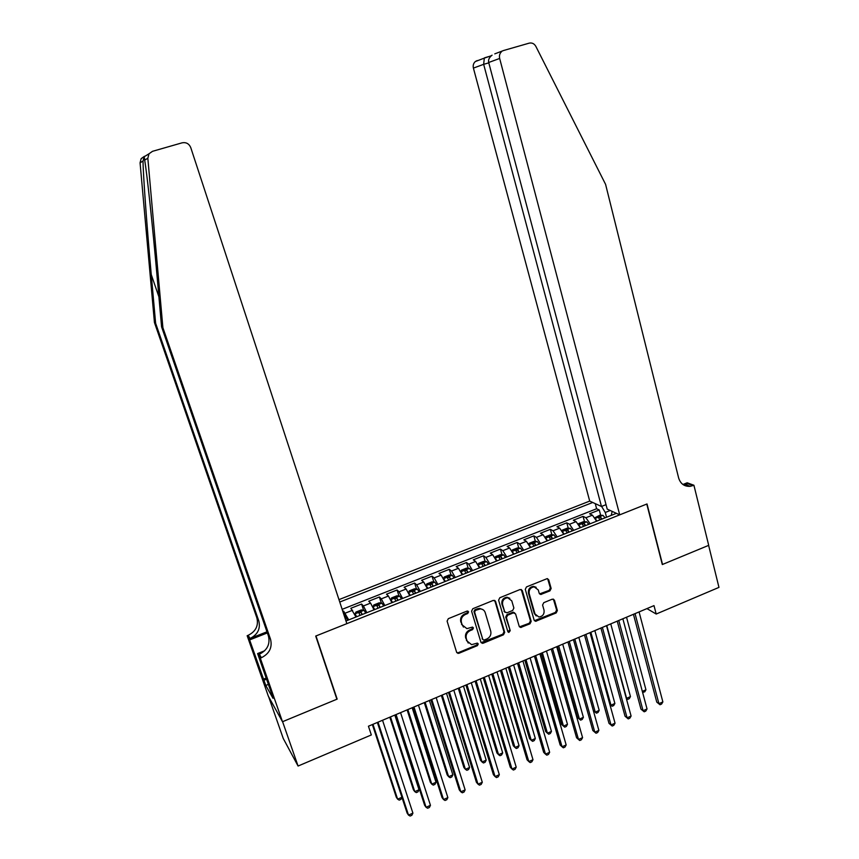 <?xml version="1.0" encoding="UTF-8"?>
<svg xmlns="http://www.w3.org/2000/svg" width="859" height="859" viewBox="0 0 859 859"><rect width="100%" height="100%" fill="white"/><g stroke="black" fill="none" stroke-linecap="round" stroke-linejoin="round"><path stroke-width="1.29" d="M468.595 611.801L467.006 611.082L448.323 618.673L447.099 621.132L456.634 652.303L458.91 653.291L477.411 645.624L478.259 643.917L477.271 643.123L471.591 644.658L467.06 641.007L466.276 638.43C465.61 634.941 466.909 632.331 470.195 630.613L472.59 629.626L473.449 627.918L472.418 627.113L466.899 628.638L462.196 624.944L461.401 622.346C460.725 618.834 462.035 616.214 465.331 614.496L467.736 613.519L468.595 611.801M463.452 627.091L460.757 621.787C460.08 618.276 461.38 615.667 464.676 613.949L467.081 612.972L467.844 611.039M456.795 652.657L458.266 652.69L476.745 645.034L477.529 643.166M468.252 643.069L465.632 637.85C464.955 634.361 466.254 631.762 469.529 630.044L471.924 629.056L472.708 627.156M549.943 590.874L551.145 588.469L548.708 579.793L547.151 578.633L526.492 586.912L525.279 589.328L534.148 620.177L535.587 621.315L556.181 612.939L557.373 610.556L554.452 600.173L552.283 599.163L543.779 602.664L542.577 605.058L544.048 610.223C544.445 614.153 542.727 616.418 538.883 617.009L535.007 613.96L529.187 593.655C528.757 589.811 530.411 587.535 534.158 586.837L538.271 589.94L539.237 593.333L540.751 594.492L549.943 590.874L549.191 590.369L550.383 587.964L547.623 578.687M662.31 564.546L708.621 545.379L718.962 587.384L656.201 614.035L654 605.616L368.436 726.22L371.324 734.95L298.073 766.035L282.59 721.689L337.168 699.108L315.983 635.95L646.773 504.061L662.31 564.546M495.568 601.418L493.334 600.387L472.815 608.72L471.591 611.168L480.922 642.231L483.166 643.23L503.481 634.801L504.695 632.385L495.568 601.418L494.612 600.355M499.809 597.746L520.082 589.51L522.293 590.541L531.184 621.401L529.982 623.806L520.64 627.5L519.212 626.361L515.583 613.884L513.371 612.864L507.626 615.227L506.413 617.642L510.235 630.667L508.839 632.449L507.841 631.655L498.596 600.183L499.809 597.746M600.677 515.282L599.26 509.967L589.564 513.8L592.42 515.175L585.902 517.752L590.101 523.797M584.528 521.735L583.078 516.366L573.318 520.232L576.099 521.638L569.538 524.248L573.683 530.336M568.271 528.231L566.779 522.82L556.943 526.717L559.66 528.156L553.056 530.776L557.137 536.918M551.886 534.781L550.372 529.316L540.461 533.235L543.103 534.727L536.446 537.358L540.483 543.554M535.393 541.385L533.836 535.866L523.85 539.817L526.417 541.331L519.716 543.994L523.689 550.232M518.772 548.031L517.182 542.458L507.121 546.431L509.612 547.999L502.859 550.673L506.778 556.965M502.032 554.731L500.4 549.094L490.274 553.11L492.69 554.71L485.883 557.405L489.748 563.751M485.174 561.475L483.499 555.784L473.298 559.821L475.639 561.464L468.778 564.18L472.579 570.591M468.187 568.282L466.469 562.527L456.193 566.596L458.448 568.282L451.544 571.02L455.291 577.473M451.072 575.133L449.311 569.313L438.96 573.415L441.139 575.143L434.182 577.903L437.865 584.41M433.838 582.037L432.034 576.153L421.608 580.287L423.702 582.058L416.69 584.829L420.309 591.4M416.475 589.006L414.618 583.046L404.117 587.212L406.124 589.016L399.059 591.819L402.613 598.433M398.973 596.017L397.083 589.993L386.496 594.181L388.429 596.039L381.299 598.863L384.8 605.531M381.353 603.093L379.41 596.994L368.736 601.214L370.583 603.104L363.411 605.949L366.836 612.682M363.593 610.223L361.596 604.038L350.848 608.29L355.991 616.998M606.035 504.673L601.461 506.477L589.704 501.087L338.961 599.625M592.721 502.472L339.756 602.041M345.973 620.993L616.408 513.328M345.705 617.406L343.654 611.146L348.733 619.887M361.596 604.038L363.411 605.949M379.41 596.994L381.299 598.863M397.083 589.993L399.059 591.819M414.618 583.046L416.69 584.829M432.034 576.153L434.182 577.903M449.311 569.313L451.544 571.02M466.469 562.527L468.778 564.18M483.499 555.784L485.883 557.405M500.4 549.094L502.859 550.673M517.182 542.458L519.716 543.994M533.836 535.866L536.446 537.358M550.372 529.316L553.056 530.776M566.779 522.82L569.538 524.248M583.078 516.366L585.902 517.752M599.26 509.967L596.618 508.743L342.15 609.342M343.654 611.146L342.848 611.458M610.234 510.504L605.273 512.469L606.54 517.258M268.642 696.735L283.245 738.461L298.073 766.035M646.934 608.601L656.201 614.035M611.189 515.4L612.188 511.395M374.03 609.815L370.583 603.104M391.94 602.685L388.429 596.039M409.711 595.609L406.124 589.016M427.267 588.404L423.702 582.058M444.844 581.629L441.139 575.143M462.217 574.714L458.448 568.282M479.462 567.842L475.639 561.464M496.577 561.034L492.69 554.71M528.833 589.392L530.261 588.812M513.564 554.27L509.612 547.999M530.422 547.559L526.417 541.331M547.162 540.891L543.103 534.727M563.772 534.277L559.66 528.156M580.265 527.716L576.099 521.638M596.64 521.198L592.42 515.175M605.273 512.469L601.611 506.423M596.618 508.743L595.255 503.632M337.168 699.108L336.556 698.227M481.104 642.65L502.783 634.232L503.986 631.816L494.881 600.892M475.467 610.373L474.608 612.08L482.779 639.343L483.767 640.138L486.849 639.01C490.102 637.292 491.402 634.694 490.747 631.236L485.206 612.617C484.401 610.309 482.779 609.074 480.342 608.902L475.467 610.373L474.802 609.836L473.943 611.544L474.608 612.08M482.844 639.515L473.943 611.544M483.112 609.75L479.666 608.365L477.325 608.806L477.991 609.342M474.802 609.836L477.325 608.806M519.448 626.855L529.251 623.258L530.454 620.864L521.263 589.457M514.605 612.821L512.651 612.327L506.928 614.679L505.715 617.106L510.235 630.667M507.916 631.859L509.527 630.098M511.781 600.849L507.69 597.735C503.846 598.401 502.15 600.699 502.59 604.607L504.705 611.801L506.928 612.821L512.673 610.459L513.875 608.043L511.781 600.849M509.827 598.304L506.982 597.22C503.149 597.885 501.452 600.173 501.892 604.081L502.59 604.607M504.952 612.317L501.892 604.081M539.538 593.913L549.191 590.369M536.166 587.309L533.418 586.332C529.67 587.03 528.017 589.306 528.457 593.139L529.187 593.655M536.231 615.946L534.266 613.423L528.457 593.139M534.395 620.692L555.408 612.413L556.611 610.03L553.389 599.088M344.749 617.277L346.048 617.449L347.605 620.338M372.366 724.566L396.31 797.249L397.631 799.181L401.926 797.292L377.359 722.451L407.112 813.065L408.508 815.105L378.014 722.172M372.967 724.309L397.631 799.181L399.21 800.137L400.928 799.375L401.926 797.292M412.911 813.14L411.869 815.266L410.108 816.05L408.508 815.105L412.911 813.14L382.545 720.261M162.888 327.655L161.578 326.849L157.068 276.201C152.773 227.324 146.857 171.961 144.656 160.118L144.613 159.838C144.505 156.456 143.979 156.875 143.034 161.073C143.099 174.313 147.018 227.946 151.259 274.612L155.619 323.242L258.817 620.971C260.631 628.777 257.711 634.608 250.044 638.473L248.176 635.306L247.156 635.714L268.352 696.23L282.493 721.732L336.889 699.226L315.704 636.068L346.843 623.655L190.762 147.608C189.055 143.689 186.178 142.1 182.119 142.819L152.494 151.324L149.015 153.772L147.834 158.249L162.888 327.655L270.574 639.386C272.453 647.536 269.393 653.656 261.383 657.726L260.309 658.155L282.493 721.732M155.619 323.242L154.437 322.512L256.884 617.943C258.688 625.696 255.789 631.483 248.176 635.306M261.383 657.726L259.332 654.257C267.278 650.22 270.317 644.153 268.448 636.057L161.578 326.849M143.034 161.073L140.071 162.813L154.437 322.512M260.309 658.155L257.614 653.559L271.347 692.88M268.384 684.398L265.775 685.45L273.012 698.313L271.143 692.955M265.775 685.45L249.625 639.912L247.156 635.714M257.614 653.559L264.669 650.757M266.977 631.805L250.044 638.473M267.364 632.922L249.625 639.912M140.071 162.813L141.177 158.604L144.452 156.295M263.369 679.201L266.172 678.073M266.558 679.179L263.949 680.231M619.715 514.842L499.659 58.455L488.696 62.482L607.216 509.119L619.715 514.842L647.02 503.954L662.547 564.449L708.707 545.347L693.922 485.249L687.168 482.79L682.905 484.487M494.773 53.87L503.642 50.488L529.208 43.143C532.043 42.553 534.255 43.637 535.855 46.386L605.595 184.374L678.621 477.915C680.511 483.864 684.387 486.666 690.249 486.334L693.922 485.249M601.461 506.477L483.66 64.328L473.406 68.097C472.815 65.424 473.459 63.244 475.338 61.537L477.174 60.57M589.704 501.087L473.406 68.097M684.129 485.249L685.654 484.648M501.71 51.508C499.734 53.312 499.047 55.62 499.659 58.455M682.937 484.508L687.919 483.735L693.03 485.614M491.337 55.728L484.304 58.122L483.66 64.328L488.792 62.847M492.078 55.169C489.211 57.413 488.084 59.851 488.696 62.482M365.687 613.143L364.087 610.277L361.295 609.933L355.916 612.07L355.089 613.863L356.657 616.73M355.089 613.863L356.281 616.88M389.803 717.201L413.394 789.743L414.768 791.633L419.031 789.754L394.839 715.075M362.262 614.507L361.113 612.252L358.89 612.896L360.093 615.366M390.48 716.911L414.768 791.633L416.304 792.599L418.011 791.848L419.031 789.754M383.629 605.992L381.997 603.168L379.173 602.835L373.826 604.961L373.064 606.722L374.674 609.557M373.064 606.722L374.266 609.729M407.112 709.888L430.348 782.281L431.766 784.138L436.007 782.281L412.18 707.741M380.226 607.345L379.066 605.123L376.843 605.745L378.078 608.204M407.853 709.577L431.766 784.138L433.28 785.115L434.965 784.364L436.007 782.281M401.432 598.906L399.768 596.103L396.912 595.792L391.597 597.896L390.899 599.625L392.552 602.449M390.899 599.625L391.575 601.762M391.64 601.912L392.101 602.621M424.303 702.63L447.174 774.872L448.656 776.708L452.854 774.85L429.403 700.472M398.061 600.248L396.879 598.047L394.668 598.648L395.935 601.096M425.108 702.286L448.656 776.708L450.127 777.685L451.802 776.944L452.854 774.85M419.106 591.872L417.399 589.102L414.51 588.802L409.238 590.895L408.605 592.592L410.291 595.384M408.605 592.592L409.013 593.913M441.365 695.425L463.881 767.516L465.417 769.32L469.583 767.484L446.497 693.256M415.767 593.204L414.553 591.013L412.352 591.615L413.641 594.052M442.235 695.06L465.417 769.32L466.856 770.308L468.52 769.578L469.583 767.484M395.355 714.849L424.625 805.28L426.075 807.277L396.074 714.548M430.456 805.334L429.393 807.46L427.642 808.244L426.075 807.277L430.456 805.334L400.562 712.648M413.2 707.311L442.02 797.549L443.523 799.525L413.984 706.978M447.861 797.592L446.787 799.718L445.048 800.491L443.523 799.525L447.861 797.592L418.44 705.099M430.917 699.838L459.275 789.883L460.832 791.815L431.766 699.473M465.138 789.904L464.043 792.03L462.325 792.793L460.832 791.815L465.138 789.904L436.189 697.605M448.495 692.408L476.401 782.27L478.012 784.17L449.418 692.021M482.296 782.27L481.18 784.396L479.472 785.158L478.012 784.17L482.296 782.27L453.81 690.164M436.651 584.893L434.826 582.134L431.98 581.865L426.751 583.937L426.171 585.613L427.9 588.372M426.171 585.613L426.397 586.353M458.298 688.263L480.471 760.226L482.049 761.987L486.194 760.161L463.463 686.094M433.323 586.214L432.098 584.045L429.908 584.625L431.229 587.051M459.232 687.876L482.049 761.987L483.456 762.985L485.11 762.255L486.194 760.161M465.943 685.042L493.41 774.711L495.074 776.579L466.931 684.623M499.315 774.689L498.188 776.826L496.491 777.578L495.074 776.579L499.315 774.689L471.28 682.787M454.057 577.957L452.199 575.229L449.321 574.982L444.135 577.044L443.609 578.687L445.37 581.414M475.113 681.166L496.942 752.978L498.574 754.707L502.687 752.903L480.299 678.975M450.76 579.267L449.504 577.119L447.335 577.688L448.677 580.104M476.101 680.747L498.574 754.707L499.949 755.716L501.592 754.997L502.687 752.903M483.252 677.73L510.278 767.216L512.007 769.052L484.304 677.279M516.216 767.173L515.067 769.31L513.392 770.051L512.007 769.052L516.216 767.173L488.631 675.453M460.929 571.826L462.711 574.51M469.443 568.379L460.918 571.793L461.38 570.193L466.534 568.143L469.519 568.39L471.333 571.085M491.799 674.122L513.295 745.773L514.981 747.48L519.061 745.687L497.028 671.91M468.069 572.384L466.791 570.247L464.622 570.816L465.997 573.211M492.851 673.671L514.981 747.48L516.313 748.5L517.945 747.781L519.061 745.687M500.443 670.471L527.039 759.764L528.811 761.568L501.559 669.999M532.988 759.71L531.828 761.847L530.164 762.588L528.811 761.568L532.988 759.71L505.854 668.184M478.227 565.093L479.923 567.659M486.559 561.582L478.141 564.921L478.506 563.397L483.617 561.367L486.634 561.593L488.492 564.256M508.378 667.121L529.541 738.633L531.259 740.308L535.318 738.525L513.628 664.898M485.238 565.544L483.95 563.429L481.792 563.976L483.188 566.36M509.484 666.648L531.259 740.308L532.569 741.338L534.191 740.619L535.318 738.525M517.494 663.266L543.672 752.377L545.486 754.148L518.675 662.772M549.642 752.301L548.461 754.438L546.807 755.168L545.486 754.148L549.642 752.301L522.938 660.968M495.396 558.425L497.017 560.863M495.181 558.017L495.503 556.643L500.572 554.624L503.621 554.839L505.511 557.48M524.828 660.174L545.658 731.535L547.43 733.189L551.457 731.417L530.1 657.94M502.29 558.758L500.969 556.664L498.821 557.201L500.249 559.574M525.998 659.68L547.43 733.189L548.708 734.22L550.308 733.511L551.457 731.417M534.427 656.115L560.175 745.032L562.054 746.772L535.672 655.589M566.167 744.946L564.975 747.083L563.332 747.813L562.054 746.772L566.167 744.946L539.903 653.806M512.447 551.811L513.972 554.109M512.125 551.199L512.372 549.943L517.408 547.945L520.479 548.139L522.412 550.748M541.159 653.269L561.668 724.491L563.483 726.113L567.477 724.352L546.464 651.036M519.201 552.026L517.87 549.943L515.733 550.469L517.182 552.831M542.383 652.754L563.483 726.113L564.728 727.154L566.328 726.456L567.477 724.352M551.231 649.017L576.572 737.752L578.494 739.459L552.541 648.47M582.585 737.645L581.371 739.782L579.739 740.512L578.494 739.459L582.585 737.645L556.739 646.698M529.38 545.24L530.808 547.408M528.929 544.423L529.123 543.296L534.115 541.31L537.219 541.481L539.184 544.069M557.373 646.43L577.559 717.501L579.428 719.09L583.39 717.34L562.709 644.175M536.005 545.336L534.652 543.275L532.526 543.79L533.997 546.141M558.661 645.882L579.428 719.09L580.641 720.143L577.559 717.501M583.39 717.34L582.219 719.445L580.641 720.143M567.917 641.974L592.839 730.526L594.815 732.201L569.281 641.394M598.873 730.386L597.649 732.534L596.028 733.253L594.815 732.201L598.873 730.386L573.447 639.633M596.028 733.253L592.839 730.526M546.184 538.733L547.516 540.751M545.615 537.691L545.744 536.692L550.705 534.727L553.84 534.878L555.827 537.444M573.479 639.622L593.344 710.554L595.255 712.122L599.195 710.382L578.837 637.357M552.681 538.7L551.306 536.65L549.191 537.165L550.683 539.495M574.811 639.064L595.255 712.122L596.436 713.174L593.344 710.554M599.195 710.382L598.014 712.476L596.436 713.174M584.474 634.973L608.999 723.342L611.017 724.985L585.902 634.371M615.044 723.192L613.809 725.34L612.199 726.048L611.017 724.985L615.044 723.192L590.036 632.632M612.199 726.048L608.999 723.342M562.87 532.269L564.105 534.148M562.162 531.002L562.248 530.143L567.176 528.188L570.333 528.328L572.362 530.862M569.227 532.108L567.831 530.078L565.727 530.583L567.251 532.902M590.852 632.288L610.974 705.196L614.883 703.467L594.847 630.603M609.826 704.294L612.123 706.259L609.847 704.369M614.883 703.467L613.691 705.572L612.123 706.259M600.913 628.036L625.041 716.213L627.102 717.834L602.395 627.414M631.097 716.052L629.851 718.188L628.251 718.908L627.102 717.834L631.097 716.052L606.508 625.674M628.251 718.908L625.041 716.213M579.428 525.848L580.577 527.587M578.579 524.355L578.633 523.636L583.529 521.692L586.708 521.821L588.769 524.334M585.655 525.568L584.249 523.561L582.144 524.044L583.691 526.352M606.787 625.556L626.587 698.313L630.463 696.606L610.749 623.881M626.2 698.023L627.704 699.387L626.254 698.238M630.463 696.606L629.25 698.7L627.704 699.387M617.234 621.143L640.964 709.137L643.069 710.726L618.781 620.488M647.042 708.954L645.775 711.102L644.186 711.8L643.069 710.726L647.042 708.954L622.85 618.77M644.186 711.8L640.964 709.137M595.867 519.48L596.919 521.08M594.879 517.752L599.754 515.25L602.964 515.357L605.058 517.848M601.966 519.072L600.538 517.075L598.444 517.558L600.011 519.856M642.328 691.377L645.947 689.788L626.533 617.213M645.947 689.788L644.712 691.892L642.521 692.096M643.176 692.569L642.457 691.86M633.437 614.303L656.77 702.114L658.928 703.671L635.037 613.627M662.869 701.91L661.591 704.058L660.013 704.756L658.928 703.671L662.869 701.91L639.075 611.919M660.013 704.756L656.77 702.114M352.609 610.234L345.382 613.101M464.676 613.949L465.331 614.496M460.757 621.787L461.401 622.346M461.541 624.386L462.196 624.944M471.924 629.056L472.59 629.626M469.529 630.044L470.195 630.613M465.632 637.85L466.276 638.43M466.416 640.427L467.06 641.007M476.745 645.034L477.411 645.624M458.266 652.69L458.91 653.291M467.081 612.972L467.736 613.519M503.986 631.816L504.695 632.385M502.783 634.232L503.481 634.801M482.49 642.65L483.166 643.23M482.103 638.763L482.779 639.343M521.563 590.036L522.293 590.541M530.454 620.864L531.184 621.401M529.251 623.258L529.982 623.806M520.683 626.812L521.413 627.371M512.651 612.327L513.371 612.864M506.928 614.679L507.626 615.227M505.715 617.106L506.413 617.642M503.997 611.264L504.705 611.801M540.676 593.848L541.417 594.364M534.266 613.423L535.007 613.96M553.679 599.657L554.452 600.173M556.611 610.03L557.373 610.556M555.408 612.413L556.181 612.939M535.587 620.638L536.327 621.175M547.945 579.31L548.708 579.793M550.383 587.964L551.145 588.469M345.984 617.438L344.942 617.857M151.259 274.612L158.904 296.827M258.817 620.971L256.884 617.943M268.448 636.057L270.574 639.386M147.834 158.249L144.656 160.118M364.023 610.277L355.111 613.809M361.897 614.647L361.113 612.252M381.922 603.158L373.085 606.669M379.828 607.506L379.066 605.123M399.693 596.092L390.92 599.582M397.631 600.42L396.879 598.047M417.324 589.091L408.616 592.549M415.294 593.397L414.553 591.013M434.826 582.134L426.182 585.57M432.829 586.407L432.098 584.045M452.199 575.229L443.62 578.644M450.223 579.481L449.504 577.119M467.5 572.609L466.791 570.247M484.637 565.78L483.95 563.429M503.546 554.828L495.246 558.125M501.656 559.016L500.969 556.664M520.404 548.128L512.222 551.381M518.546 552.283L517.87 549.943M537.143 541.481L529.08 544.681M535.307 545.615L534.652 543.275M553.765 534.878L545.809 538.035M551.95 538.99L551.306 536.65M570.258 528.328L562.42 531.442M568.475 532.408L567.831 530.078M586.633 521.821L578.902 524.881M584.882 525.88L584.249 523.561M602.889 515.357L595.276 518.385M601.16 519.394L600.538 517.075M457.385 652.829L458.03 653.431M481.652 642.79L482.328 643.37M479.666 608.365L480.342 608.902M519.92 626.952L520.64 627.5M513.381 612.188L514.101 612.725M508.131 631.891L508.839 632.449M506.982 597.22L507.69 597.735M540 593.988L540.751 594.492M533.418 586.332L534.158 586.837M534.846 620.767L535.587 621.315M149.015 153.772L141.177 158.604M685.149 484.455L690.249 486.334M475.338 61.537L484.304 58.122M491.144 55.899L484.712 57.746"/></g></svg>
